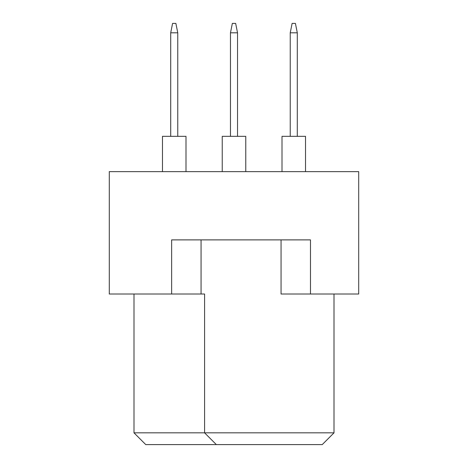 <?xml version="1.0" encoding="UTF-8"?>
<svg xmlns="http://www.w3.org/2000/svg" width="468" height="468" viewBox="0 0 468 468"><rect width="100%" height="100%" fill="white"/><g stroke="black" fill="none" stroke-linecap="round" stroke-linejoin="round"><path stroke-width="0.7" d="M281.063 239.885L281.063 294.003L358.71 294.003L358.71 171.645L109.29 171.645L109.29 294.003L204.586 294.003L204.586 432.836L334.006 432.836L334.006 294.003M171.645 294.003L171.645 239.885L310.477 239.885L310.477 294.003M133.994 294.003L133.994 432.836L204.586 432.836L216.351 444.6L145.759 444.6L133.994 432.836M201.059 239.885L201.059 294.003M334.006 432.836L322.241 444.6L216.351 444.6M282.005 171.645L282.005 136.346L305.534 136.346L305.534 171.645M290.236 136.346L290.236 32.813L297.297 32.813L295.413 23.4L292.12 23.4L290.236 32.813M297.297 136.346L297.297 32.813M222.236 171.645L222.236 136.346L245.764 136.346L245.764 171.645M230.472 136.346L230.472 32.813L237.528 32.813L235.65 23.4L232.35 23.4L230.472 32.813M237.528 136.346L237.528 32.813M162.466 171.645L162.466 136.346L185.995 136.346L185.995 171.645M170.703 136.346L170.703 32.813L177.764 32.813L175.88 23.4L172.587 23.4L170.703 32.813M177.764 136.346L177.764 32.813"/></g></svg>
